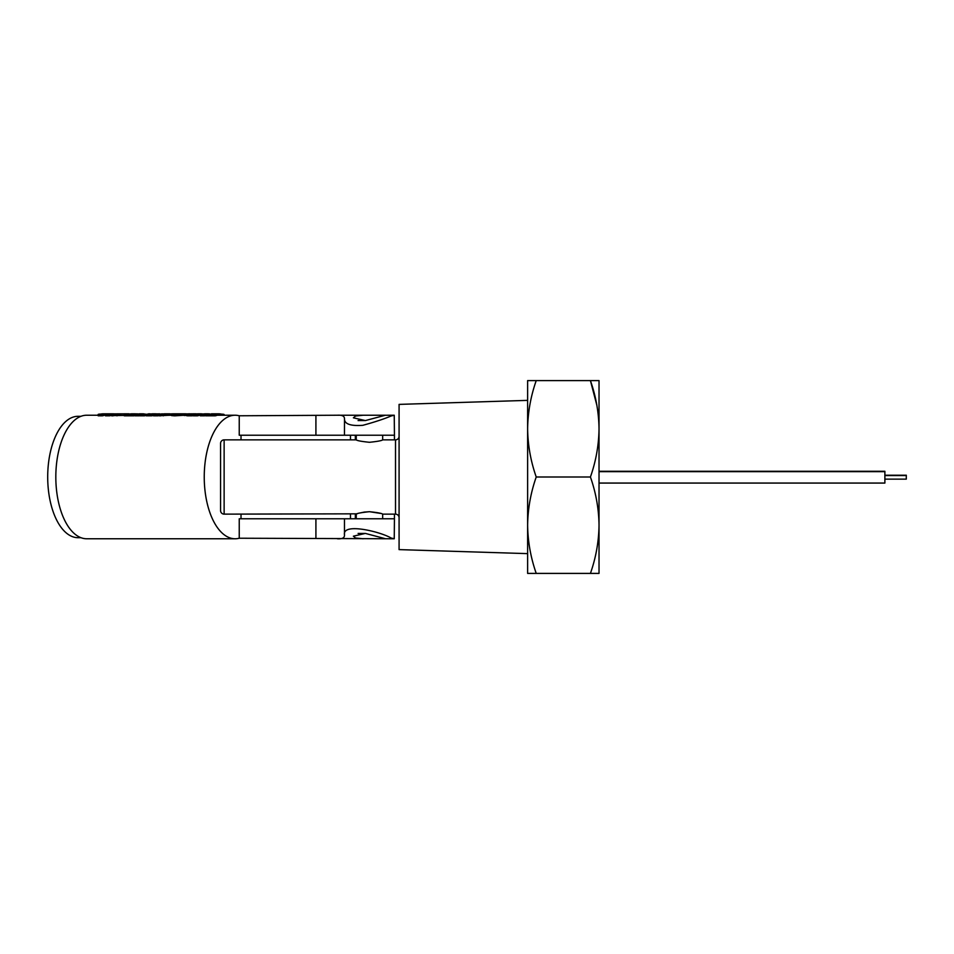 <?xml version="1.0" encoding="UTF-8"?>
<svg xmlns="http://www.w3.org/2000/svg" width="954" height="954" viewBox="0 0 954 954"><rect width="100%" height="100%" fill="white"/><g stroke="black" fill="none" stroke-linecap="round" stroke-linejoin="round"><path stroke-width="1.43" d="M527.622 525.201L527.622 573.402L536.231 573.402C530.722 557.661 527.848 541.598 527.622 525.201C527.86 508.768 530.722 492.705 536.231 477C530.722 461.259 527.848 445.196 527.622 428.799L527.622 553.63L399.082 549.611L399.082 404.389L527.622 400.37L527.622 428.799C527.86 412.366 530.722 396.292 536.231 380.598L590.419 380.598C595.94 396.339 598.802 412.402 599.029 428.799L599.029 380.598L590.419 380.598L596.894 405.414M224.13 439.866L224.13 514.134A3.566 3.566 0 0 1 220.565 510.557L220.565 443.443A3.566 3.566 0 0 1 224.13 439.866L356.247 439.866C357.023 440.653 361.423 441.463 369.448 442.298C377.486 441.463 381.886 440.653 382.661 439.866L395.516 439.866A3.566 3.566 0 0 0 399.082 436.3M364.416 512.071L369.448 511.702C377.474 512.536 381.886 513.347 382.661 514.134L395.516 514.134A3.566 3.566 0 0 1 399.082 517.7M224.13 514.134L357.118 513.824M369.448 511.702C361.423 512.536 357.023 513.347 356.247 514.134L356.247 518.773M369.484 511.702L380.431 513.395M220.565 505.858L220.565 510.557M590.419 573.402L599.029 573.402L599.029 525.201C598.802 541.633 595.928 557.708 590.419 573.402L536.231 573.402M599.029 525.201L599.029 428.799C598.802 445.232 595.928 461.295 590.419 477C595.94 492.741 598.802 508.804 599.029 525.201M536.231 477L590.419 477M220.565 443.443L220.565 448.141M365.287 420.583L358.084 420.583M365.299 533.417L358.096 533.417M360.075 512.954L364.297 512.083M536.231 380.598L527.622 380.598L527.622 428.799M363.14 415.228L385.404 415.228L365.394 420.571L353.385 417.816L355.532 415.992L363.14 415.228L337.37 415.228C342.355 414.918 344.716 416.218 344.466 419.128C344.68 424.113 350.798 426.164 362.83 425.317C374.862 422.014 384.283 418.901 391.092 415.992L394.24 415.228L385.523 415.252M344.489 418.675L344.454 435.227L239.239 435.227L239.239 415.777L337.37 415.228M239.239 538.223L239.239 518.773L394.443 518.773L394.24 538.771L239.239 538.223A61.771 30.886 -90 0 1 235.125 538.771A61.771 30.886 -90 0 1 204.239 477A61.771 30.886 -90 0 1 235.125 415.228L218.323 415.228A61.771 30.886 90 0 0 216.451 415.348M216.451 414.119L216.451 415.55A61.771 30.886 90 0 0 215.377 415.801L205.647 415.801L205.647 414.37A61.771 30.886 -90 0 1 208.282 413.881L209.725 413.881A61.771 30.886 90 0 0 208.175 414.119L213.35 414.119A61.771 30.886 -90 0 1 215.974 413.809L211.418 413.809A61.771 30.886 -90 0 1 211.907 413.797L218.323 413.797A61.771 30.886 90 0 0 215.21 414.119L216.451 414.119A61.771 30.886 90 0 0 215.377 414.37L205.647 414.37M204.609 415.801L204.609 414.37L200.268 414.37L200.268 415.801L204.609 415.801A61.771 30.886 90 0 1 205.647 415.55L204.609 415.55M200.268 415.228A61.771 30.886 90 0 0 198.647 415.348M198.647 414.119L198.647 415.55A61.771 30.886 90 0 0 197.573 415.801L193.221 415.801L193.221 414.37A61.771 30.886 -90 0 1 194.294 414.119L195.546 414.119A61.771 30.886 -90 0 1 198.659 413.797L200.519 413.797A61.771 30.886 90 0 0 197.406 414.119L198.647 414.119A61.771 30.886 90 0 0 197.573 414.37L193.221 414.37M193.221 415.55A61.771 30.886 90 0 0 192.183 415.801L187.342 415.801L187.342 414.37L192.183 414.37A61.771 30.886 90 0 1 193.268 414.119L192.016 414.119A61.771 30.886 90 0 1 195.141 413.797L185.171 413.917L184.36 414.143L184.36 415.574M185.171 415.348L187.342 415.801M172.579 415.228C170.194 415.419 170.909 415.61 174.725 415.837L183.562 415.3M171.219 415.228L169.979 415.228L169.979 413.809L164.243 413.797L164.052 415.24M160.713 415.801L160.713 414.37L159.258 414.37L159.258 415.801L160.713 415.801A61.771 30.886 90 0 1 161.274 415.658L169.693 415.228M159.497 415.228L157.648 415.55M158.018 415.801L158.018 414.37L153.463 414.37L153.463 415.801L158.018 415.801A61.771 30.886 90 0 1 159.091 415.55L158.018 415.55M153.463 415.312L151.805 415.491M157.148 413.833L152.878 414.119A61.771 30.886 90 0 0 151.805 414.37L146.212 414.37L146.212 415.801L151.805 415.801A61.771 30.886 90 0 1 152.878 415.55L151.805 415.55M145.64 414.119L145.64 415.55A61.771 30.886 90 0 0 144.567 415.801L140.011 415.801L140.011 414.37A61.771 30.886 -90 0 1 141.085 414.119L145.64 414.119A61.771 30.886 90 0 0 144.567 414.37L140.011 414.37M140.011 415.646A61.771 30.886 90 0 0 139.379 415.801L135.039 415.801L135.039 414.37A61.771 30.886 -90 0 1 136.112 414.119L137.352 414.119A61.771 30.886 90 0 0 137.352 414.108L135.897 413.821A61.771 30.886 -90 0 0 133.632 414.119L131.139 414.119A61.771 30.886 90 0 1 134.264 413.797L132.391 413.797A61.771 30.886 -90 0 0 129.279 414.119L126.799 414.119A61.771 30.886 90 0 1 129.064 413.821L127.621 413.821A61.771 30.886 -90 0 0 124.27 414.37L134.001 414.37A61.771 30.886 90 0 1 137.352 413.821M135.039 415.55A61.771 30.886 90 0 0 134.001 415.801L124.27 415.801L124.27 414.37M113.908 415.348A61.771 30.886 -90 0 0 111.642 415.801L113.085 415.801A61.771 30.886 90 0 1 113.908 415.598L124.27 415.407M111.642 415.264A61.771 30.886 90 0 0 110.855 415.348M110.855 414.119L110.855 415.55A61.771 30.886 90 0 0 109.77 415.801L105.429 415.801L105.429 414.37A61.771 30.886 -90 0 1 106.502 414.119L107.742 414.119A61.771 30.886 -90 0 1 110.259 413.809L104.868 413.809A61.771 30.886 90 0 0 102.364 414.119L103.604 414.119A61.771 30.886 90 0 0 102.531 414.37L98.179 414.37A61.771 30.886 -90 0 1 99.252 414.119L100.492 414.119A61.771 30.886 -90 0 1 103.616 413.797L112.727 413.797A61.771 30.886 90 0 0 109.603 414.119L110.855 414.119A61.771 30.886 90 0 0 109.77 414.37L105.429 414.37M105.429 415.24L104.868 415.24A61.771 30.886 90 0 0 103.604 415.348M103.604 414.119L103.604 415.55A61.771 30.886 90 0 0 102.531 415.801L98.179 415.801L98.179 414.37M98.179 415.228L86.707 415.228A61.771 30.886 -90 0 0 55.821 477A61.771 30.886 -90 0 0 86.707 538.771L235.125 538.771M394.24 415.228L394.443 435.227L344.466 435.227M113.824 415.622L113.073 415.622A61.771 30.886 -90 0 1 113.443 415.705M235.125 415.228A61.771 30.886 -90 0 1 239.239 415.777M394.24 538.771L391.092 538.008C380.217 531.616 342.188 522.387 344.466 534.872L344.489 535.325M363.14 538.771L355.532 538.008L353.385 536.184L365.37 533.417L385.523 538.748M135.504 413.857A61.771 30.886 90 0 0 134.264 413.797M134.001 415.801L134.001 414.37M144.245 413.917A61.771 30.886 90 0 0 142.337 413.797A61.771 30.886 90 0 0 139.212 414.119L140.465 414.119A61.771 30.886 90 0 0 139.379 414.37L135.039 414.37M139.379 415.801L139.379 414.37M137.352 414.119A61.771 30.886 -90 0 1 140.465 413.797L142.337 413.797M160.976 414L159.091 414.119A61.771 30.886 90 0 0 158.018 414.37M153.463 414.37A61.771 30.886 -90 0 1 154.536 414.119L159.497 413.797M152.867 413.833L147.298 414.119A61.771 30.886 -90 0 0 146.212 414.37M150.028 413.833L148.621 413.797M144.567 415.801L144.567 414.37M152.318 413.797L155.717 413.797M151.805 415.801L151.805 414.37M192.183 415.801L192.183 414.37M185.171 413.917L187.342 414.37M189.965 413.809L188.534 413.797M196.894 413.905A61.771 30.886 90 0 0 195.141 413.797M205.682 414.358L204.442 414.119A61.771 30.886 90 0 1 207.555 413.797A61.771 30.886 90 0 1 208.866 413.857L209.117 413.881M209.725 413.964L210.381 414.119M197.573 415.801L197.573 414.37M201.747 414.119L201.747 413.857A61.771 30.886 90 0 0 200.519 413.797M201.747 413.857L203.19 414.012M200.268 414.37A61.771 30.886 -90 0 1 201.342 414.119L202.582 414.119A61.771 30.886 -90 0 1 205.694 413.797L207.555 413.797M205.682 414.119A61.771 30.886 90 0 0 204.609 414.37M350.476 518.773L350.476 514.134M350.476 439.866L350.476 435.227M241.016 518.773L241.016 514.134M241.016 439.866L241.016 435.227M355.353 435.227L355.353 439.866M355.353 514.134L355.353 518.773M394.443 435.227L394.443 439.866M394.443 514.134L394.443 518.773M344.466 518.773L344.466 534.872C344.728 537.782 342.355 539.082 337.37 538.771M224.107 415.228L224.107 414.477L223.033 414.477M215.377 415.801L215.377 414.37M221.793 415.228L221.793 414.191A61.771 30.886 90 0 0 218.323 413.797M223.033 415.228L223.033 414.191L221.793 414.191M224.107 414.477A61.771 30.886 90 0 0 223.033 414.191M185.529 413.881L186.28 413.833M174.725 415.837L174.725 414.406L185.529 413.809L172.579 413.797L171.219 414L171.219 415.431M174.725 414.406C170.838 414.167 170.17 413.976 172.722 413.809L172.579 413.797M169.979 414.191L171.732 413.941M170.289 415.228L170.289 414.191M169.204 415.348L169.204 413.917L169.979 413.809M163.277 415.837L163.277 414.406L169.204 413.917M161.274 415.658L161.274 414.227L163.277 414.406M159.258 414.37A61.771 30.886 -90 0 1 161.894 413.881L163.337 413.881A61.771 30.886 90 0 0 162.752 413.953L164.935 413.941M171.219 414.513L170.289 414.489M171.589 413.857L170.969 413.857A61.771 30.886 -90 0 1 171.386 413.893M113.908 415.598L113.908 414.167L127.633 413.809L114.504 413.857A61.771 30.886 -90 0 0 111.642 414.37L111.642 415.801M114.277 413.881A61.771 30.886 90 0 0 112.727 413.797M109.77 415.801L109.77 414.37M104.868 415.24L104.868 413.809M102.531 415.801L102.531 414.37M117.008 415.837L117.008 414.406M116.996 414.096L120.919 414.024M113.908 414.167A61.771 30.886 90 0 0 113.085 414.37L111.642 414.37M80.983 416.302L78.049 416.302A60.698 30.349 90 0 0 47.7 477A60.698 30.349 90 0 0 78.049 537.698L80.983 537.698M884.883 475.211L906.3 475.211L906.3 479.135L884.883 479.135M599.029 471.288L884.883 471.288L884.883 483.07L599.029 483.07M395.516 514.134L395.516 439.866M315.917 518.773L315.917 538.223M315.917 415.777L315.917 435.227M382.661 514.134L382.661 518.773M382.661 435.227L382.661 439.866M356.247 435.227L356.247 439.866M906.3 475.569L884.883 475.569M599.029 471.646L884.883 471.646"/></g></svg>

